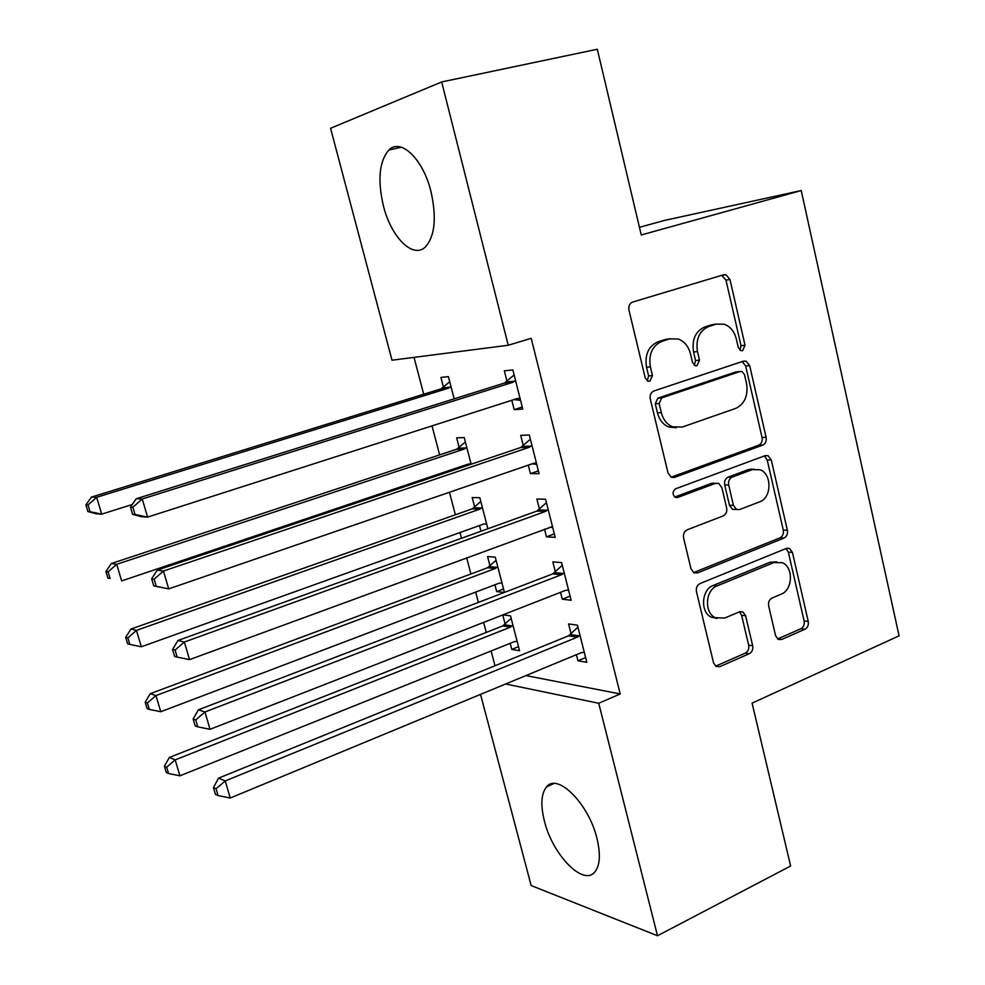 <?xml version="1.0" encoding="UTF-8"?>
<svg xmlns="http://www.w3.org/2000/svg" width="985" height="985" viewBox="0 0 985 985"><rect width="100%" height="100%" fill="white"/><g stroke="black" fill="none" stroke-linecap="round" stroke-linejoin="round"><path stroke-width="1.48" d="M742.628 350.66L745.017 345.242L729.971 279.518L725.97 274.741L723.667 274.753L632.653 302.063C629.575 303.405 628.344 306.076 628.959 310.078L645.237 377.957L647.81 381.158L649.915 381.207L652.452 375.593L650.371 366.876C648.45 354.231 652.304 345.71 661.969 341.327L669.615 338.902L678.333 339.025C684.464 341.413 688.515 346.351 690.497 353.861L692.517 362.455L695.09 365.657L697.035 365.681L699.498 360.178L697.491 351.583C695.632 339.135 699.375 330.775 708.72 326.515L716.12 324.163L724.172 324.2C730.291 326.466 734.342 331.403 736.312 338.988L738.258 347.459L740.843 350.648L742.628 350.66M739.957 350.18L741.003 345.661L725.982 280.146L721.722 275.332M647.219 380.863L648.61 375.925L646.529 367.245L650.371 366.876M694.351 365.275L695.558 360.547L693.551 351.99L697.491 351.583M544.409 821.034C540.433 804.954 541.159 793.553 546.589 786.843C557.412 772.56 588.735 803.674 596.959 838.407C600.764 854.352 600.025 865.569 594.755 872.057C583.12 886.562 552.351 854.401 544.409 821.034M383.436 205.963C377.44 180.033 379.213 161.405 388.779 150.077C400.661 137.617 423.07 158.93 430.962 191.496C436.724 217.513 434.939 235.92 425.631 246.718C413.22 259.486 391.242 237.533 383.436 205.963M775.589 635.682L778.224 639.413L781.622 639.499L804.979 629.23C807.675 627.667 808.759 625.056 808.229 621.412L792.433 552.388L789.514 548.448L786.436 548.386L699.978 583.576C697.06 585.164 695.89 587.873 696.469 591.677L713.534 662.819L716.107 666.5L719.85 666.648L749.289 653.708C752.097 652.082 753.217 649.411 752.663 645.704L745.62 615.76L742.887 611.944L739.415 611.833L724.775 618.026L715.196 617.669C703.979 612.571 705.371 589.929 717.142 585.866L773.964 562.546L782.41 562.718C793.651 567.2 792.814 589.99 781.253 594.14L772.006 598.055C769.236 599.619 768.128 602.254 768.669 605.96L775.589 635.682M525.928 675.587L620.205 693.957L531.198 338.311L508.235 345.255L392.005 360.214L330.566 128.284L441.674 81.952L508.235 345.255M620.205 693.957L598.732 703.278L657.5 935.75L531.174 885.564L480.532 694.376M441.674 81.952L597.304 49.25L641.26 234.984L801.224 190.548L899.083 635.83L752.084 703.13L790.635 866L657.5 935.75M762.735 445.097C765.53 443.681 766.65 441.095 766.096 437.34L749.683 365.644L746.064 361.138L743.478 361.126L653.917 390.971C650.888 392.399 649.681 395.071 650.285 399.011L668.027 473.009L671.29 477.269L674.577 477.38L762.735 445.097L758.696 445.195C761.479 443.792 762.599 441.206 762.045 437.463L745.657 365.989L742.173 361.557M771.267 459.909L787.36 530.25C787.901 533.944 786.806 536.542 784.06 538.044L697.442 572.938L693.896 572.802L691.002 568.85L683.59 537.933C682.999 534.079 684.181 531.395 687.124 529.844L723.199 515.918C726.068 514.404 727.213 511.757 726.647 507.964L721.87 487.6L718.668 483.413L715.541 483.327L677.729 497.45L675.39 497.363C672.213 494.384 672.299 491.527 675.661 488.782L765.16 455.649L768.017 455.686L771.267 459.909L767.204 459.958L783.284 530.078L787.36 530.25M801.224 190.548L664.173 220.505L639.45 227.301M560.551 592.33L562.3 599.2L571.115 600.234L561.598 562.595L552.831 561.881L555.392 571.977M504.431 592.416L495.27 557.153L487.563 556.513L490.025 565.993M494.926 584.794L496.686 591.566L503.532 588.944M504.345 592.453L496.686 591.566M528.268 465.142L530.435 473.65L539.09 473.637L529.327 435.001L520.708 435.345L523.343 445.7M471.15 464.231L464.218 437.549L456.658 437.845L459.182 447.559M463.873 465.573L464.144 466.594M414.032 357.383L423.698 394.222M432.009 425.877L439.63 454.885M444.186 472.209L444.444 473.231M449.456 492.266L455.365 514.798M460.02 532.528L461.522 538.253M466.656 557.769L470.904 573.972M475.669 592.108L478.378 602.414M483.623 622.397L486.258 632.444M491.121 650.962L494.999 665.737M454.171 398.839L448.409 376.627L440.923 377.415L443.472 387.24M511.806 400.292L514.182 409.637L522.764 409.083L512.865 369.941L504.332 370.828L506.992 381.33M487.895 528.748L479.843 497.721L472.197 497.536L474.696 507.14M479.498 525.547L480.975 531.247M544.52 529.154L546.466 536.837L555.208 537.342L545.567 499.223L536.874 499.026L539.472 509.245M502.769 614.911L505.17 624.145M510.168 643.316L511.757 649.411L518.516 646.677M511.757 649.411L519.575 650.753L510.513 615.859L503.003 614.825M576.385 654.693L577.936 660.787L586.814 662.314L577.419 625.155L568.579 623.936L571.103 633.897M750.952 469.008L749.253 469.636M713.325 483.044L712.611 483.315M505.637 683.984L598.732 703.278M514.182 409.637L522.247 407.027M530.435 473.65L538.401 470.879M546.466 536.837L554.346 533.919M562.3 599.2L570.081 596.147M577.936 660.787L585.619 657.586M716.501 324.053L712.143 324.656L716.12 324.163M693.551 351.99C691.704 339.579 695.435 331.243 704.767 326.995L712.143 324.656M670.256 338.717L665.725 339.357L669.615 338.902M646.529 367.245C644.609 354.637 648.462 346.141 658.103 341.77L665.725 339.357M671.154 477.208L758.696 445.195M744.5 374.645L741.988 371.505L740.141 371.493L661.661 397.915L659.137 403.53L661.317 412.653C663.151 419.598 666.87 424.313 672.435 426.788L682.297 427.059L735.61 408.43C744.697 403.973 748.341 395.675 746.544 383.522L744.5 374.645M737.47 371.714L740.141 371.493M676.326 427.761L668.556 426.948C662.991 424.486 659.297 419.782 657.451 412.863L655.271 403.764L657.795 398.174L736.127 371.825M693.551 572.605L779.985 537.847C782.718 536.345 783.826 533.759 783.284 530.078M714.568 483.327L711.576 483.303L674.799 497.019M759.669 501.833C771.809 497.917 772.129 473.908 760.088 469.746L752.232 469.623L732.126 477.134C729.269 478.599 728.124 481.234 728.691 485.026L733.443 505.354L736.546 509.467L739.686 509.54L759.669 501.833M753.931 469.143L748.206 469.636L752.232 469.623M735.66 509.442L732.544 509.356L729.454 505.268L724.714 485.002C724.147 481.209 725.292 478.587 728.137 477.122L748.206 469.636M767.204 459.958L764.372 455.944M776.66 561.819L769.901 562.275L773.964 562.546M717.117 618.457L711.244 617.201C700.052 612.128 701.431 589.559 713.189 585.509L769.901 562.275M719.85 666.648L715.898 666.032L745.288 653.141C748.083 651.516 749.216 648.856 748.649 645.163L741.619 615.305L739.427 611.833M781.622 639.499L777.559 638.982L800.879 628.75C803.575 627.186 804.646 624.588 804.117 620.956L788.345 552.154L786.042 548.546M449.739 381.761L440.935 388.89L91.42 497.117L96.665 497.314L101.701 514.145L132.261 504.505M450.982 386.539L448.409 388.201L96.665 497.314L87.997 504.985L85.917 504.874L87.924 511.584L90.017 511.707L87.997 504.985M90.017 511.707L101.701 514.145L96.419 513.813L87.924 511.584M85.917 504.874L91.42 497.117M512.865 382.303L504.332 383.079L136.176 498.767L142.246 498.989L512.865 382.303L515.537 380.53M132.876 507.238L142.246 498.989L147.578 517.113L141.471 516.719L132.606 514.33L135.019 514.49L132.876 507.238L130.476 507.127L132.606 514.33M520.105 398.556L517.002 398.617L147.578 517.113L135.019 514.49M504.332 383.079L514.133 374.965M520.572 400.415L514.121 399.541M136.176 498.767L130.476 507.127M467.087 464.489L469.562 464.76M465.376 441.994L456.671 449.246L111.305 563.531L116.698 564.306L121.66 580.916L468.146 464.132L471.089 463.997M466.767 447.338L464.231 449.037L116.698 564.306L108.067 571.879L105.937 571.534L107.919 578.158L110.061 578.515L108.067 571.879M110.061 578.515L107.919 578.158M105.937 571.534L111.305 563.531M484.029 523.934L486.713 524.18M480.815 501.488L472.209 508.863L130.931 629.046L136.447 630.388L141.347 646.763L483.721 524.032L486.627 523.848M482.354 507.386L479.843 509.122L136.447 630.388L127.865 637.861L125.674 637.295L127.631 643.821L129.835 644.412L127.865 637.861M141.347 646.763L129.835 644.412M125.674 637.295L130.931 629.046M529.314 447.276L520.708 447.51L157.231 570.143L163.461 571.041L529.314 447.276L531.962 445.454M154.14 579.18L163.461 571.041L168.706 588.882L153.771 585.89L156.246 586.309L154.14 579.18L151.665 578.786L153.771 585.89M536.468 463.245L533.402 463.381L168.706 588.882L156.246 586.309M520.708 447.51L530.386 439.236M536.751 464.354L532.097 463.824M157.231 570.143L151.665 578.786M545.555 511.387L536.862 511.092L177.965 640.484L184.343 642.035L545.555 511.387L548.177 509.528M175.084 650.063L172.56 649.411L174.628 656.416L177.165 657.093L175.084 650.063L184.343 642.035L189.526 659.618L551.304 526.987M552.61 527.086L551.723 527.012M536.862 511.092L546.441 502.682M552.708 527.48L549.827 527.209M177.965 640.484L172.56 649.411M177.165 657.093L189.526 659.618M496.083 560.268L487.563 567.754L150.286 693.674L155.938 695.57L160.764 711.724L499.099 583.206L501.981 582.96M497.757 566.707L495.283 568.48L155.938 695.57L147.393 702.945L145.152 702.17L147.085 708.597L149.338 709.409L147.393 702.945M160.764 711.724L149.338 709.409M145.152 702.17L150.286 693.674M511.166 618.346L502.732 625.943L169.383 757.44L175.158 759.878L179.923 775.811L514.305 641.666L517.137 641.37M512.963 625.303L510.513 627.113L175.158 759.878L166.662 767.167L164.372 766.158L166.28 772.511L168.57 773.533L166.662 767.167M179.923 775.811L168.57 773.533M164.372 766.158L169.383 757.44M561.585 574.686L552.819 573.861L198.416 709.803L204.942 711.983L561.585 574.686L564.171 572.777M195.732 719.912L193.134 719.001L195.178 725.908L197.776 726.832L195.732 719.912L204.942 711.983L210.039 729.319L565.562 590.372L568.554 590.113M552.819 573.861L562.275 565.304M198.416 709.803L193.134 719.001M197.776 726.832L210.039 729.319M577.407 637.147L568.567 635.83L218.572 778.138L225.233 780.933L577.407 637.147L579.956 635.214M216.072 788.751L213.425 787.594L215.444 794.403L218.091 795.572L216.072 788.751L225.233 780.933L230.256 798.01L581.335 652.649L584.29 652.316M568.567 635.83L577.924 627.137M218.572 778.138L213.425 787.594M218.091 795.572L230.256 798.01M741.003 345.661L745.017 345.242M648.61 375.925L652.452 375.593M695.558 360.547L699.498 360.178M704.767 326.995L708.72 326.515M658.103 341.77L661.969 341.327M725.982 280.146L729.971 279.518M671.548 477.368L674.577 477.38M745.657 365.989L749.683 365.644M762.045 437.463L766.096 437.34M657.795 398.174L661.661 397.915M655.271 403.764L659.137 403.53M657.451 412.863L661.317 412.653M779.985 537.847L784.06 538.044M693.588 572.63L697.442 572.938M711.576 483.303L715.541 483.327M675.488 497.413L677.729 497.45M728.137 477.122L732.126 477.134M724.714 485.002L728.691 485.026M729.454 505.268L733.443 505.354M713.189 585.509L717.142 585.866M741.619 615.305L745.62 615.76M748.649 645.163L752.663 645.704M745.288 653.141L749.289 653.708M788.345 552.154L792.433 552.388M804.117 620.956L808.229 621.412M800.879 628.75L804.979 629.23M442.794 387.844L450.293 387.142M440.935 388.89L448.409 388.201M519.193 398.433L517.125 398.58M514.823 381.17L506.278 381.958M458.505 448.163L466.077 447.953M456.671 449.246L464.231 449.037M469.057 463.923L470.227 463.898M474.031 507.755L481.677 508.001M472.209 508.863L479.843 509.122M535.569 463.135L534.338 463.159M531.26 446.106L522.629 446.353M547.475 510.193L538.77 509.91M489.373 566.621L497.093 567.335M487.563 567.754L495.283 568.48M504.517 624.785L512.311 625.943M502.732 625.943L510.513 627.113M563.482 573.455L554.703 572.642M579.279 635.891L570.426 634.574M546.589 786.843L553.816 783.555M388.779 150.077L401.301 147.208M721.98 275.394L725.97 274.741M742.431 361.47L746.064 361.138M668.556 426.948L672.435 426.788M732.544 509.356L736.546 509.467M764.926 455.735L768.017 455.686M711.244 617.201L715.196 617.669M740.018 611.636L742.887 611.944M786.72 548.288L789.514 548.448"/></g></svg>

